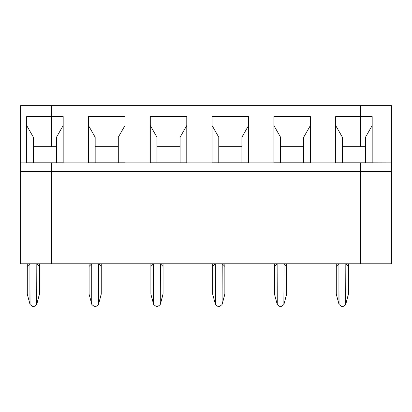 <?xml version="1.0" encoding="UTF-8"?>
<svg xmlns="http://www.w3.org/2000/svg" width="412" height="412" viewBox="0 0 412 412"><rect width="100%" height="100%" fill="white"/><g stroke="black" fill="none" stroke-linecap="round" stroke-linejoin="round"><path stroke-width="0.62" d="M51.5 105.637L51.5 146.687L33.372 146.687L51.5 146.687L51.5 105.637L20.6 105.637L51.5 105.637L51.5 116.586L26.682 116.586L63.18 116.586L63.18 162.812L51.5 162.812L51.5 263.783L51.5 162.812L26.682 162.812L26.682 116.586L26.682 162.812L51.5 162.9L20.6 162.9L20.6 105.637L20.6 162.9L51.5 162.9L51.5 171.5L20.6 171.5L20.6 162.9L20.6 171.5L51.5 171.5L51.5 263.783L20.6 263.783L20.6 171.5L20.6 263.783L360.5 263.783L360.5 162.812L391.4 162.9L391.4 105.637L360.5 105.637L360.5 116.586L360.5 105.637L391.4 105.637L391.4 162.9L360.5 162.9L360.5 171.5L391.4 171.5L391.4 162.9L391.4 263.783L360.5 263.783L391.4 263.783L391.4 171.5L360.5 171.5L360.5 263.783L51.5 263.783L51.5 171.5L360.5 171.5L51.5 171.5L51.5 162.9L360.5 162.9L51.5 162.9L63.18 162.812L63.18 116.586L51.5 116.586L51.5 146.002L33.254 146.002L56.609 146.002L51.5 146.002L51.5 146.687L56.49 146.687L51.5 146.687L51.5 105.637L360.5 105.637L51.5 105.637M27.29 294.199L27.29 263.783L27.29 294.199L29.927 304.03L27.29 294.199M30.066 304.561L29.927 263.783L27.29 266.42L29.927 263.783L29.927 304.03L30.066 304.561L32.419 306.363L34.33 306.363L36.678 304.561L34.33 306.363L32.419 306.363L30.066 304.561M36.822 263.783L39.454 266.42L39.454 263.783L39.454 293.88L36.822 304.03L39.454 293.88L39.454 266.42L36.822 263.783L36.678 304.561L36.822 263.783M36.822 304.03L39.372 294.508M26.682 125.521L33.372 137.232L26.682 125.521M33.372 162.812L33.372 137.232L33.372 162.812M360.5 146.687L360.5 116.586L372.18 116.586L372.18 162.812L360.5 162.812L372.18 162.812L372.18 116.586L360.5 116.586L360.5 146.687L365.49 146.687L360.5 146.687L360.5 146.002L365.609 146.002L360.5 146.002L360.5 146.687L342.372 146.687L360.5 146.687M365.49 162.812L365.49 137.232L365.49 162.812M372.18 125.521L365.49 137.232L372.18 125.521M360.5 263.783L360.5 162.812L335.682 162.812L335.682 116.586L360.5 116.586L360.5 105.637L360.5 146.002L360.5 116.586L335.682 116.586L335.682 162.812L360.5 162.812L360.5 263.783M88.482 116.586L124.98 116.586L124.98 162.812L88.482 162.812L88.482 116.586L88.482 162.812L124.98 162.812L124.98 116.586L88.482 116.586M150.282 116.586L186.78 116.586L186.78 162.812L150.282 162.812L150.282 116.586L150.282 162.812L186.78 162.812L186.78 116.586L150.282 116.586M212.082 116.586L248.58 116.586L248.58 162.812L212.082 162.812L212.082 116.586L212.082 162.812L248.58 162.812L248.58 116.586L212.082 116.586M273.882 116.586L310.38 116.586L310.38 162.812L273.882 162.812L273.882 116.586L273.882 162.812L310.38 162.812L310.38 116.586L273.882 116.586M56.49 137.232L63.18 125.521L56.49 137.232L56.49 162.812L56.49 137.232M95.054 146.002L118.409 146.002L95.054 146.002M118.29 137.232L124.98 125.521L118.29 137.232L118.29 162.812L118.29 137.232M88.482 125.521L95.172 137.232L95.172 162.812L95.172 137.232L88.482 125.521M95.172 146.687L118.29 146.687L95.172 146.687M89.09 294.199L89.09 263.783L89.09 294.199L91.727 304.03L89.09 294.199M91.866 304.561L91.727 263.783L89.09 266.42L91.727 263.783L91.727 304.03L91.866 304.561L94.219 306.363L96.13 306.363L98.478 304.561L96.13 306.363L94.219 306.363L91.866 304.561M98.623 263.783L101.254 266.42L101.254 263.783L101.254 293.88L98.623 304.03L101.254 293.88L101.254 266.42L98.623 263.783L98.478 304.561L98.623 263.783M98.623 304.03L101.172 294.508M156.854 146.002L180.209 146.002L156.854 146.002M180.09 137.232L186.78 125.521L180.09 137.232L180.09 162.812L180.09 137.232M150.282 125.521L156.972 137.232L156.972 162.812L156.972 137.232L150.282 125.521M156.972 146.687L180.09 146.687L156.972 146.687M150.89 294.199L150.89 263.783L150.89 294.199L153.527 304.03L150.89 294.199M153.666 304.561L153.527 263.783L150.89 266.42L153.527 263.783L153.527 304.03L153.666 304.561L156.019 306.363L157.93 306.363L160.278 304.561L157.93 306.363L156.019 306.363L153.666 304.561M160.423 263.783L163.054 266.42L163.054 263.783L163.054 293.88L160.423 304.03L163.054 293.88L163.054 266.42L160.423 263.783L160.278 304.561L160.423 263.783M160.423 304.03L162.972 294.508M218.654 146.002L242.009 146.002L218.654 146.002M241.89 137.232L248.58 125.521L241.89 137.232L241.89 162.812L241.89 137.232M212.082 125.521L218.772 137.232L218.772 162.812L218.772 137.232L212.082 125.521M218.772 146.687L241.89 146.687L218.772 146.687M212.69 294.199L212.69 263.783L212.69 294.199L215.327 304.03L212.69 294.199M215.466 304.561L215.327 263.783L212.69 266.42L215.327 263.783L215.327 304.03L215.466 304.561L217.819 306.363L219.73 306.363L222.078 304.561L219.73 306.363L217.819 306.363L215.466 304.561M222.222 263.783L224.854 266.42L224.854 263.783L224.854 293.88L222.222 304.03L224.854 293.88L224.854 266.42L222.222 263.783L222.078 304.561L222.222 263.783M222.222 304.03L224.772 294.508M280.454 146.002L303.809 146.002L280.454 146.002M303.69 137.232L310.38 125.521L303.69 137.232L303.69 162.812L303.69 137.232M273.882 125.521L280.572 137.232L280.572 162.812L280.572 137.232L273.882 125.521M280.572 146.687L303.69 146.687L280.572 146.687M274.49 294.199L274.49 263.783L274.49 294.199L277.127 304.03L274.49 294.199M277.266 304.561L277.127 263.783L274.49 266.42L277.127 263.783L277.127 304.03L277.266 304.561L279.619 306.363L281.53 306.363L283.878 304.561L281.53 306.363L279.619 306.363L277.266 304.561M284.022 263.783L286.654 266.42L286.654 263.783L286.654 293.88L284.022 304.03L286.654 293.88L286.654 266.42L284.022 263.783L283.878 304.561L284.022 263.783M284.022 304.03L286.572 294.508M335.682 125.521L342.372 137.232L342.372 162.812L342.372 137.232L335.682 125.521M342.254 146.002L360.5 146.002L342.254 146.002M336.29 294.199L336.29 263.783L336.29 294.199L338.927 304.03L336.29 294.199M339.066 304.561L338.927 263.783L336.29 266.42L338.927 263.783L338.927 304.03L339.066 304.561L341.419 306.363L343.33 306.363L345.678 304.561L343.33 306.363L341.419 306.363L339.066 304.561M345.822 263.783L348.454 266.42L348.454 263.783L348.454 293.88L345.822 304.03L348.454 293.88L348.454 266.42L345.822 263.783L345.678 304.561L345.822 263.783M345.822 304.03L348.372 294.508"/></g></svg>
